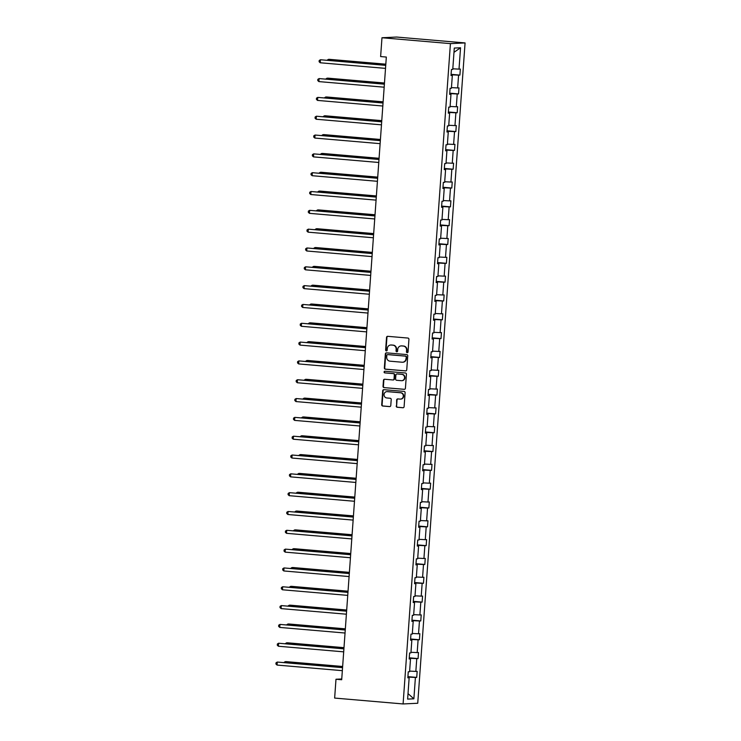 <?xml version="1.0" encoding="UTF-8"?>
<svg xmlns="http://www.w3.org/2000/svg" width="741" height="741" viewBox="0 0 741 741"><rect width="100%" height="100%" fill="white"/><g stroke="black" fill="none" stroke-linecap="round" stroke-linejoin="round"><path stroke-width="1.11" d="M407.189 352.679A0.834 0.787 -92.7 0 0 408.032 351.919L408.93 339.341A1.186 1.121 -92.7 0 0 407.893 338.053L387.738 336.321A1.186 1.121 -92.7 0 0 386.533 337.414L385.635 349.993A0.834 0.787 -92.7 0 0 386.45 350.891A0.834 0.787 -92.7 0 0 387.2 350.132L387.311 348.502A3.807 3.594 -92.7 0 1 391.174 345.019L392.85 345.167A3.807 3.594 -92.7 0 1 396.166 349.261L396.046 350.891A0.834 0.787 -92.7 0 0 396.87 351.79A0.834 0.787 -92.7 0 0 397.611 351.021L397.732 349.4A3.807 3.594 -92.7 0 1 401.585 345.917L403.261 346.056A3.807 3.594 -92.7 0 1 406.577 350.16L406.457 351.78A0.834 0.787 -92.7 0 0 407.189 352.679M396.213 405.985A1.186 1.121 -92.7 0 0 397.241 407.263L402.9 407.754A1.186 1.121 -92.7 0 0 404.104 406.661L405.105 392.693A1.186 1.121 -92.7 0 0 404.067 391.405L383.912 389.673A1.186 1.121 -92.7 0 0 382.708 390.766L381.708 404.743A1.186 1.121 -92.7 0 0 382.745 406.022L389.571 406.605A1.186 1.121 -92.7 0 0 390.776 405.522L391.211 399.538A1.186 1.121 -92.7 0 0 390.174 398.26L386.783 397.963A3.177 3.001 -92.7 0 1 386.858 391.628A3.177 3.001 -92.7 0 1 387.237 391.628L400.51 392.767A3.177 3.001 -92.7 0 1 400.427 399.112A3.177 3.001 -92.7 0 1 400.057 399.103L397.843 398.917A1.186 1.121 -92.7 0 0 396.639 400.001L396.602 405.966A1.186 1.121 -92.7 0 0 397.639 407.244L403.234 407.726M450.426 43.617L381.976 37.745L380.624 56.566L386.33 57.057L341.694 679.738L335.988 679.247L334.645 698.068L403.095 703.95L450.426 43.617L465.07 42.932L417.739 703.255L403.095 703.95M405.54 370.917A1.186 1.121 -92.7 0 0 406.744 369.833L407.745 355.856A1.186 1.121 -92.7 0 0 406.707 354.578L386.552 352.846A1.186 1.121 -92.7 0 0 385.348 353.939L384.347 367.906A1.186 1.121 -92.7 0 0 385.385 369.194L405.818 370.908M406.429 374.27L405.42 388.247A1.186 1.121 -92.7 0 1 404.215 389.34L384.06 387.608A1.186 1.121 -92.7 0 1 383.023 386.32L383.458 380.346A1.186 1.121 -92.7 0 1 384.662 379.253L392.832 379.957A1.186 1.121 -92.7 0 0 394.036 378.873L394.323 374.9A1.186 1.121 -92.7 0 0 393.286 373.621L384.783 372.89A0.834 0.787 -92.7 0 1 384.801 371.232A0.834 0.787 -92.7 0 1 384.894 371.232L405.392 372.992A1.186 1.121 -92.7 0 1 406.429 374.27M407.846 677.543L409.152 677.756L407.828 677.811L408.263 671.781L409.588 671.717L410.505 658.925L409.171 658.99L409.606 652.96L410.931 652.895L411.848 640.104L410.523 640.168L410.959 634.139L412.283 634.074L413.2 621.282L411.876 621.347L412.302 615.317L413.635 615.252L414.552 602.461L413.219 602.526L413.654 596.496L414.979 596.431L415.896 583.639L414.571 583.704L415.006 577.674L416.331 577.61L417.248 564.818L415.923 564.883L416.349 558.853L417.683 558.788L418.6 545.997L417.266 546.061L417.702 540.032L419.026 539.967L419.943 527.175L418.619 527.24L419.054 521.21L420.379 521.145L421.296 508.354L419.971 508.419L420.397 502.389L421.731 502.324L422.648 489.532L421.314 489.597L421.749 483.567L423.074 483.502L423.991 470.711L422.666 470.776L423.102 464.746L424.426 464.681L425.343 451.89L424.019 451.954L424.445 445.915L425.779 445.86L426.696 433.068L425.362 433.133L425.797 427.094L427.122 427.038L428.039 414.247L426.714 414.312L427.149 408.272L428.474 408.217L429.391 395.425L428.066 395.49L428.493 389.451L429.826 389.395L430.734 376.604L429.41 376.669L429.845 370.63L431.169 370.574L432.086 357.783L430.762 357.847L431.197 351.808L432.522 351.753L433.439 338.961L432.114 339.026L432.54 332.987L433.865 332.922L434.782 320.14L433.457 320.205L433.893 314.165L435.217 314.101L436.134 301.318L434.81 301.374L435.245 295.344L436.569 295.279L437.486 282.497L436.162 282.553L436.588 276.523L437.912 276.458L438.829 263.676L437.505 263.731L437.94 257.701L439.265 257.636L440.182 244.854L438.857 244.91L439.293 238.88L440.617 238.815L441.534 226.033L440.21 226.088L440.636 220.058L441.96 219.994L442.877 207.202L441.553 207.267L441.988 201.237L443.313 201.172L444.23 188.381L442.905 188.446L443.34 182.416L444.665 182.351L445.582 169.559L444.257 169.624L444.683 163.594L446.008 163.529L446.925 150.738L445.6 150.803L446.036 144.773L447.36 144.708L448.277 131.917L446.953 131.981L447.388 125.951L448.713 125.887L449.63 113.095L448.305 113.16L448.731 107.13L450.056 107.065L450.973 94.274L449.648 94.339L450.083 88.309L451.408 88.244L452.325 75.452L451 75.517L451.436 69.487L452.76 69.422L454.289 48.063L460.541 47.767L459.012 69.126L460.337 69.061L459.902 75.1L458.577 75.156L457.66 87.947L458.985 87.883L458.549 93.922L457.225 93.977L456.308 106.769L457.632 106.704L457.206 112.743L455.882 112.799L454.965 125.59L456.289 125.525L455.854 131.565L454.529 131.62L453.612 144.412L454.937 144.347L454.502 150.386L453.177 150.442L452.26 163.233L453.594 163.168L453.159 169.207L451.834 169.263L450.917 182.054L452.242 181.99L451.806 188.029L450.482 188.094L449.565 200.876L450.889 200.82L450.463 206.85L449.129 206.915L448.212 219.697L449.546 219.642L449.111 225.672L447.786 225.736L446.869 238.519L448.194 238.463L447.759 244.493L446.434 244.558L445.517 257.34L446.842 257.284L446.415 263.314L445.082 263.379L444.165 276.161L445.498 276.106L445.063 282.136L443.739 282.201L442.822 294.983L444.146 294.927L443.711 300.957L442.386 301.022L441.469 313.814L442.794 313.749L442.368 319.779L441.034 319.843L440.117 332.635L441.451 332.57L441.015 338.6L439.691 338.665L438.774 351.456L440.098 351.391L439.663 357.421L438.339 357.486L437.422 370.278L438.746 370.213L438.32 376.243L436.986 376.308L436.069 389.099L437.403 389.034L436.968 395.064L435.643 395.129L434.726 407.921L436.051 407.856L435.615 413.886L434.291 413.95L433.374 426.742L434.698 426.677L434.272 432.707L432.939 432.772L432.031 445.563L433.355 445.498L432.92 451.528L431.595 451.593L430.678 464.385L432.003 464.32L431.568 470.35L430.243 470.415L429.326 483.206L430.651 483.141L430.225 489.171L428.9 489.236L427.983 502.028L429.308 501.963L428.872 507.993L427.548 508.057L426.631 520.849L427.955 520.784L427.52 526.814L426.195 526.879L425.278 539.67L426.603 539.605L426.177 545.645L424.852 545.7L423.935 558.492L425.26 558.427L424.825 564.466L423.5 564.522L422.583 577.313L423.908 577.248L423.472 583.287L422.148 583.343L421.231 596.135L422.555 596.07L422.129 602.109L420.805 602.164L419.888 614.956L421.212 614.891L420.777 620.93L419.452 620.986L418.535 633.777L419.86 633.712L419.425 639.752L418.1 639.816L417.183 652.599L418.508 652.534L418.081 658.573L416.757 658.638L415.84 671.42L417.164 671.365L416.729 677.394L415.405 677.459L413.876 698.809L407.624 699.106L409.152 677.756M410.255 658.888L410.301 658.304L409.236 658.212M409.625 671.105L415.84 671.42M410.301 658.304L416.757 658.638M409.199 658.721L410.505 658.925M411.607 640.067L411.653 639.483L410.579 639.39M410.977 652.284L417.183 652.599M411.653 639.483L418.1 639.816M410.542 639.9L411.848 640.104M412.959 621.245L412.996 620.662L411.931 620.569M412.329 633.462L418.535 633.777M412.996 620.662L419.452 620.986M411.894 621.078L413.2 621.282M414.302 602.424L414.349 601.831L413.283 601.748M413.673 614.641L419.888 614.956M414.349 601.831L420.805 602.164M413.246 602.257L414.552 602.461M415.655 583.602L415.692 583.01L414.627 582.926M415.025 595.82L421.231 596.135M415.692 583.01L422.148 583.343M414.59 583.436L415.896 583.639M417.007 564.781L417.044 564.188L415.979 564.105M416.377 576.998L422.583 577.313M417.044 564.188L423.5 564.522M415.942 564.614L417.248 564.818M418.35 545.96L418.396 545.367L417.331 545.274M417.72 558.168L423.935 558.492M418.396 545.367L424.852 545.7M417.294 545.793L418.6 545.997M419.702 527.138L419.739 526.545L418.674 526.453M419.073 539.346L425.278 539.67M419.739 526.545L426.195 526.879M418.637 526.971L419.943 527.175M421.055 508.317L421.092 507.724L420.027 507.631M420.425 520.525L426.631 520.849M421.092 507.724L427.548 508.057M419.99 508.15L421.296 508.354M422.398 489.495L422.444 488.903L421.37 488.81M421.768 501.703L427.983 502.028M422.444 488.903L428.9 489.236M421.333 489.329L422.648 489.532M423.75 470.674L423.787 470.081L422.722 469.989M423.12 482.882L429.326 483.206M423.787 470.081L430.243 470.415M422.685 470.507L423.991 470.711M425.102 451.853L425.139 451.26L424.074 451.167M424.473 464.061L430.678 464.385M425.139 451.26L431.595 451.593M424.037 451.686L425.343 451.89M426.445 433.031L426.492 432.438L425.417 432.346M425.816 445.239L432.031 445.563M426.492 432.438L432.939 432.772M425.38 432.864L426.696 433.068M427.798 414.21L427.835 413.617L426.77 413.524M427.168 426.418L433.374 426.742M427.835 413.617L434.291 413.95M426.733 414.043L428.039 414.247M429.141 395.388L429.187 394.796L428.122 394.703M428.52 407.596L434.726 407.921M429.187 394.796L435.643 395.129M428.085 395.222L429.391 395.425M430.493 376.567L430.54 375.974L429.465 375.882M429.863 388.775L436.069 389.099M430.54 375.974L436.986 376.308M429.428 376.4L430.734 376.604M431.846 357.746L431.883 357.153L430.817 357.06M431.216 369.954L437.422 370.278M431.883 357.153L438.339 357.486M430.78 357.579L432.086 357.783M433.189 338.924L433.235 338.331L432.17 338.239M432.568 351.132L438.774 351.456M433.235 338.331L439.691 338.665M432.133 338.757L433.439 338.961M434.541 320.103L434.587 319.51L433.513 319.417M433.911 332.311L440.117 332.635M434.587 319.51L441.034 319.843M433.476 319.936L434.782 320.14M435.893 301.281L435.93 300.689L434.865 300.596M435.263 313.489L441.469 313.814M435.93 300.689L442.386 301.022M434.828 301.115L436.134 301.318M437.236 282.46L437.283 281.867L436.217 281.775M436.616 294.668L442.822 294.983M437.283 281.867L443.739 282.201M436.18 282.293L437.486 282.497M438.589 263.629L438.635 263.046L437.56 262.953M437.959 275.847L444.165 276.161M438.635 263.046L445.082 263.379M437.523 263.472L438.829 263.676M439.941 244.808L439.978 244.224L438.913 244.132M439.311 257.025L445.517 257.34M439.978 244.224L446.434 244.558M438.876 244.641L440.182 244.854M441.284 225.986L441.33 225.403L440.265 225.31M440.663 238.204L446.869 238.519M441.33 225.403L447.786 225.736M440.228 225.82L441.534 226.033M442.636 207.165L442.683 206.582L441.608 206.489M442.007 219.382L448.212 219.697M442.683 206.582L449.129 206.915M441.571 206.998L442.877 207.202M443.989 188.344L444.026 187.76L442.961 187.668M443.359 200.561L449.565 200.876M444.026 187.76L450.482 188.094M442.923 188.177L444.23 188.381M445.332 169.522L445.378 168.939L444.313 168.846M444.711 181.74L450.917 182.054M445.378 168.939L451.834 169.263M444.276 169.356L445.582 169.559M446.684 150.701L446.73 150.117L445.656 150.025M446.054 162.918L452.26 163.233M446.73 150.117L453.177 150.442M445.619 150.534L446.925 150.738M448.036 131.879L448.073 131.287L447.008 131.203M447.407 144.097L453.612 144.412M448.073 131.287L454.529 131.62M446.971 131.713L448.277 131.917M449.379 113.058L449.426 112.465L448.361 112.382M448.75 125.275L454.965 125.59M449.426 112.465L455.882 112.799M448.324 112.891L449.63 113.095M450.732 94.237L450.778 93.644L449.704 93.561M450.102 106.454L456.308 106.769M450.778 93.644L457.225 93.977M449.667 94.07L450.973 94.274M452.084 75.415L452.121 74.822L451.056 74.73M451.454 87.623L457.66 87.947M452.121 74.822L458.577 75.156M451.019 75.249L452.325 75.452M452.797 68.802L459.012 69.126M460.541 47.767L453.983 52.324M381.976 37.745L396.611 37.05L465.07 42.932M341.749 678.978L335.988 679.247M408.912 677.709L408.949 677.126L407.883 677.033M408.949 677.126L415.405 677.459M413.876 698.809L408.013 693.613M451.084 74.341L459.902 75.1M449.731 93.162L458.549 93.922M448.388 111.984L457.206 112.743M447.036 130.805L455.854 131.565M445.684 149.626L454.502 150.386M444.341 168.448L453.159 169.207M442.988 187.269L451.806 188.029M441.636 206.091L450.463 206.85M440.293 224.912L449.111 225.672M438.941 243.733L447.759 244.493M437.588 262.555L446.415 263.314M436.245 281.376L445.063 282.136M434.893 300.198L443.711 300.957M433.541 319.019L442.368 319.779M432.198 337.84L441.015 338.6M430.845 356.662L439.663 357.421M429.493 375.483L438.32 376.243M428.15 394.305L436.968 395.064M426.797 413.135L435.615 413.886M425.454 431.957L434.272 432.707M424.102 450.778L432.92 451.528M422.75 469.599L431.568 470.35M421.407 488.421L430.225 489.171M420.054 507.242L428.872 507.993M418.702 526.064L427.52 526.814M417.359 544.885L426.177 545.645M416.007 563.706L424.825 564.466M414.654 582.528L423.472 583.287M413.311 601.349L422.129 602.109M411.959 620.171L420.777 620.93M410.607 638.992L419.425 639.752M409.264 657.813L418.081 658.573M407.911 676.635L416.729 677.394M407.476 352.651A0.834 0.787 -92.7 0 1 406.855 351.762L406.976 350.141A3.807 3.594 -92.7 0 0 403.66 346.038L403.261 346.056M401.335 345.899A3.807 3.594 -92.7 0 1 401.983 345.899L403.66 346.038M390.915 345.01A3.807 3.594 -92.7 0 1 391.563 345L393.249 345.149A3.807 3.594 -92.7 0 1 396.555 349.243L396.444 350.873A0.834 0.787 -92.7 0 0 397.065 351.753M387.802 336.331A1.186 1.121 -92.7 0 0 386.932 337.396L386.024 349.974A0.834 0.787 -92.7 0 0 386.654 350.854M386.617 352.855A1.186 1.121 -92.7 0 0 385.746 353.92L384.746 367.888A1.186 1.121 -92.7 0 0 385.774 369.166L405.873 370.898M406.087 357.023A0.834 0.787 -92.7 0 0 405.364 356.134L387.663 354.606A0.834 0.787 -92.7 0 0 386.821 355.374L386.7 357.088A3.807 3.594 -92.7 0 0 390.016 361.182L402.104 362.229A3.807 3.594 -92.7 0 0 405.957 358.746L406.485 357.005A0.834 0.787 -92.7 0 0 405.753 356.106L405.364 356.134M387.867 354.596A0.834 0.787 -92.7 0 1 388.062 354.587L405.753 356.106M402.752 362.219A3.807 3.594 -92.7 0 0 406.355 358.727L405.957 358.746M406.485 357.005L406.355 358.727M404.549 389.312L384.06 387.608M384.727 379.262A1.186 1.121 -92.7 0 0 383.847 380.328L383.421 386.302A1.186 1.121 -92.7 0 0 384.459 387.589M393.23 379.938A1.186 1.121 -92.7 0 0 394.434 378.855L394.721 374.881A1.186 1.121 -92.7 0 0 393.684 373.603L384.783 372.89M385.014 371.241A0.834 0.787 -92.7 0 0 385.172 372.871M401.316 380.689A3.177 3.001 -92.7 0 0 404.549 377.577A3.177 3.001 -92.7 0 0 401.77 374.353L397.093 373.946A1.186 1.121 -92.7 0 0 395.889 375.039L395.611 379.003A1.186 1.121 -92.7 0 0 396.639 380.281L401.316 380.689M401.891 380.679A3.177 3.001 -92.7 0 0 404.947 377.558A3.177 3.001 -92.7 0 0 402.168 374.335L401.77 374.353M397.213 373.946A1.186 1.121 -92.7 0 1 397.491 373.927L402.168 374.335M397.908 398.927A1.186 1.121 -92.7 0 0 397.037 399.983L396.602 405.966M400.631 399.093A3.177 3.001 -92.7 0 0 403.678 395.981A3.177 3.001 -92.7 0 0 400.9 392.749L400.51 392.767M387.061 391.619A3.177 3.001 -92.7 0 1 387.636 391.609L400.9 392.749M383.977 389.683A1.186 1.121 -92.7 0 0 383.106 390.748L382.106 404.725A1.186 1.121 -92.7 0 0 383.134 406.003L389.905 406.587M385.82 64.18L329.347 59.336L328.356 59.382L328.291 60.299M385.811 64.31L328.356 59.382L327.105 60.197M385.746 65.227L320.445 59.752L385.737 65.365M320.223 62.772L319.102 61.725L319.195 60.521L320.445 59.752L320.223 62.772L385.515 68.376M384.468 83.001L327.994 78.157L327.013 78.203L326.938 79.12M384.459 83.14L327.013 78.203L325.753 79.018M383.125 101.823L326.651 96.978L325.66 97.025L325.595 97.942M383.116 101.962L325.66 97.025L324.401 97.84M384.394 84.048L319.093 78.574L384.384 84.187M318.88 81.593L317.759 80.547L317.843 79.343L319.093 78.574L318.88 81.593L384.171 87.197M383.041 102.869L317.741 97.395L383.032 103.008M317.528 100.415L316.407 99.368L316.49 98.164L317.741 97.395L317.528 100.415L382.819 106.019M381.772 120.644L325.299 115.8L324.308 115.846L324.243 116.763M381.763 120.783L324.308 115.846L323.057 116.661M381.698 121.7L316.398 116.217L381.689 121.83M316.175 119.236L315.055 118.189L315.147 116.985L316.398 116.217L316.175 119.236L381.467 124.84M380.42 139.475L323.947 134.621L322.965 134.667L322.891 135.584M380.411 139.604L322.965 134.667L321.705 135.483M380.346 140.521L315.045 135.038L380.337 140.651M314.832 138.058L313.712 137.011L313.795 135.807L315.045 135.038L314.832 138.058L380.124 143.661M379.077 158.296L322.604 153.443L321.613 153.489L321.548 154.406M379.068 158.426L321.613 153.489L320.353 154.304M378.994 159.343L313.693 153.869L378.984 159.472M313.48 156.879L312.359 155.832L312.443 154.628L313.693 153.869L313.48 156.879L378.771 162.483M377.725 177.118L321.251 172.264L320.26 172.31L320.195 173.227M377.715 177.247L320.26 172.31L319.01 173.125M377.651 178.164L312.35 172.69L377.641 178.294M312.128 175.7L311.007 174.654L311.1 173.45L312.35 172.69L312.128 175.7L377.419 181.304M376.372 195.939L319.899 191.085L318.917 191.132L318.843 192.049M376.363 196.069L318.917 191.132L317.657 191.947M376.298 196.986L310.998 191.511L376.289 197.115M310.785 194.522L309.664 193.475L309.747 192.271L310.998 191.511L310.785 194.522L376.076 200.126M375.029 214.76L318.556 209.907L317.565 209.953L317.5 210.87M375.02 214.89L317.565 209.953L316.305 210.768M374.946 215.807L309.645 210.333L374.937 215.937M309.432 213.343L308.312 212.296L308.395 211.092L309.645 210.333L309.432 213.343L374.724 218.956M373.677 233.582L317.204 228.728L316.212 228.774L316.148 229.691M373.668 233.711L316.212 228.774L314.962 229.59M373.603 234.628L308.302 229.154L373.594 234.758M308.08 232.165L306.959 231.118L307.052 229.914L308.302 229.154L308.08 232.165L373.371 237.778M372.325 252.403L315.851 247.55L314.869 247.596L314.795 248.513M372.315 252.533L314.869 247.596L313.61 248.411M372.251 253.45L306.95 247.976L372.241 253.579M306.737 250.986L305.616 249.939L305.7 248.735L306.95 247.976L306.737 250.986L372.028 256.599M370.982 271.225L314.508 266.371L313.517 266.417L313.452 267.334M370.972 271.354L313.517 266.417L312.257 267.232M370.898 272.271L305.607 266.797L370.889 272.401M305.385 269.807L304.264 268.761L304.347 267.557L305.607 266.797L305.385 269.807L370.676 275.42M369.629 290.046L313.156 285.192L312.165 285.239L312.1 286.156M369.62 290.176L312.165 285.239L310.914 286.054M369.555 291.093L304.255 285.618L369.546 291.222M304.042 288.629L302.912 287.591L303.004 286.378L304.255 285.618L304.042 288.629L369.324 294.242M368.277 308.867L311.804 304.014L310.822 304.06L310.757 304.977M368.268 308.997L310.822 304.06L309.562 304.875M368.203 309.914L302.902 304.44L368.194 310.044M302.689 307.459L301.568 306.413L301.652 305.199L302.902 304.44L302.689 307.459L367.981 313.063M366.934 327.689L310.46 322.835L309.469 322.881L309.405 323.798M366.925 327.818L309.469 322.881L308.21 323.697M366.86 328.735L301.559 323.261L366.851 328.865M301.337 326.281L300.216 325.234L300.3 324.021L301.559 323.261L301.337 326.281L366.628 331.885M365.582 346.51L309.108 341.657L308.117 341.712L308.052 342.62M365.572 346.64L308.117 341.712L306.867 342.518M365.508 347.557L300.207 342.083L365.498 347.686M299.994 345.102L298.864 344.056L298.956 342.842L300.207 342.083L299.994 345.102L365.285 350.706M364.229 365.332L307.756 360.487L306.774 360.534L306.709 361.451M364.22 365.461L306.774 360.534L305.514 361.339M364.155 366.378L298.855 360.904L364.146 366.508M298.642 363.924L297.521 362.877L297.604 361.664L298.855 360.904L298.642 363.924L363.933 369.527M362.886 384.153L306.413 379.309L305.422 379.355L305.357 380.272M362.877 384.283L305.422 379.355L304.162 380.17M362.812 385.2L297.512 379.725L362.803 385.329M297.289 382.745L296.168 381.698L296.252 380.485L297.512 379.725L297.289 382.745L362.581 388.349M361.534 402.974L305.06 398.13L304.069 398.176L304.005 399.093M361.525 403.104L304.069 398.176L302.819 398.991M361.46 404.021L296.159 398.547L361.451 404.151M295.946 401.566L294.816 400.52L294.909 399.306L296.159 398.547L295.946 401.566L361.238 407.17M360.182 421.796L303.708 416.951L302.726 416.998L302.661 417.915M360.172 421.925L302.726 416.998L301.467 417.813M360.107 422.842L294.807 417.368L360.098 422.972M294.594 420.388L293.473 419.341L293.556 418.137L294.807 417.368L294.594 420.388L359.885 425.992M358.839 440.617L302.365 435.773L301.374 435.819L301.309 436.736M358.829 440.747L301.374 435.819L300.124 436.634M358.764 441.664L293.464 436.19L358.755 441.793M293.241 439.209L292.121 438.163L292.204 436.958L293.464 436.19L293.241 439.209L358.533 444.813M357.486 459.439L301.013 454.594L300.022 454.641L299.957 455.558M357.477 459.568L300.022 454.641L298.771 455.456M357.412 460.485L292.111 455.011L357.403 460.615M291.898 458.031L290.768 456.984L290.861 455.78L292.111 455.011L291.898 458.031L357.19 463.634M356.134 478.26L299.66 473.416L298.679 473.462L298.614 474.379M356.125 478.39L298.679 473.462L297.419 474.277M356.06 479.307L290.759 473.832L356.05 479.436M290.546 476.852L289.425 475.805L289.509 474.601L290.759 473.832L290.546 476.852L355.837 482.456M354.791 497.081L298.317 492.237L297.326 492.283L297.261 493.2M354.782 497.211L297.326 492.283L296.076 493.098M354.717 498.128L289.416 492.654L354.707 498.258M289.194 495.673L288.073 494.627L288.166 493.423L289.416 492.654L289.194 495.673L354.485 501.277M353.438 515.903L296.965 511.058L295.974 511.105L295.909 512.022M353.429 516.032L295.974 511.105L294.723 511.92M353.364 516.949L288.064 511.475L353.355 517.088M287.851 514.495L286.73 513.448L286.813 512.244L288.064 511.475L287.851 514.495L353.142 520.099M352.086 534.724L295.622 529.88L294.631 529.926L294.566 530.843M352.077 534.854L294.631 529.926L293.371 530.741M352.012 535.771L286.711 530.297L352.003 535.91M286.498 533.316L285.378 532.27L285.461 531.065L286.711 530.297L286.498 533.316L351.79 538.92M350.743 553.546L294.27 548.701L293.279 548.748L293.214 549.665M350.734 553.684L293.279 548.748L292.028 549.563M350.669 554.592L285.368 549.118L350.66 554.731M285.146 552.138L284.025 551.091L284.118 549.887L285.368 549.118L285.146 552.138L350.437 557.741M349.391 572.367L292.917 567.523L291.926 567.569L291.861 568.486M349.382 572.506L291.926 567.569L290.676 568.384M349.317 573.414L284.016 567.939L349.307 573.553M283.803 570.959L282.682 569.912L282.766 568.708L284.016 567.939L283.803 570.959L349.094 576.563M348.038 591.188L291.574 586.344L290.583 586.39L290.518 587.307M348.029 591.327L290.583 586.39L289.323 587.205M347.964 592.244L282.664 586.761L347.955 592.374M282.451 589.78L281.33 588.734L281.413 587.53L282.664 586.761L282.451 589.78L347.742 595.384M346.695 610.019L290.222 605.165L289.231 605.212L289.166 606.129M346.686 610.149L289.231 605.212L287.98 606.027M346.621 611.066L281.321 605.592L346.612 611.195M281.098 608.602L279.978 607.555L280.07 606.351L281.321 605.592L281.098 608.602L346.39 614.206M345.343 628.84L288.87 623.987L287.879 624.033L287.814 624.95M345.334 628.97L287.879 624.033L286.628 624.848M345.269 629.887L279.968 624.413L345.26 630.017M279.755 627.423L278.635 626.377L278.718 625.172L279.968 624.413L279.755 627.423L345.047 633.027M343.991 647.662L287.527 642.808L286.535 642.855L286.471 643.772M343.981 647.791L286.535 642.855L285.276 643.67M343.917 648.708L278.616 643.234L343.907 648.838M278.403 646.245L277.282 645.198L277.366 643.994L278.616 643.234L278.403 646.245L343.694 651.848M342.648 666.483L286.174 661.63L285.183 661.676L285.118 662.593M342.638 666.613L285.183 661.676L283.933 662.491M342.574 667.53L277.273 662.056L342.564 667.66M277.051 665.066L275.93 664.019L276.022 662.815L277.273 662.056L277.051 665.066L342.342 670.67"/></g></svg>
